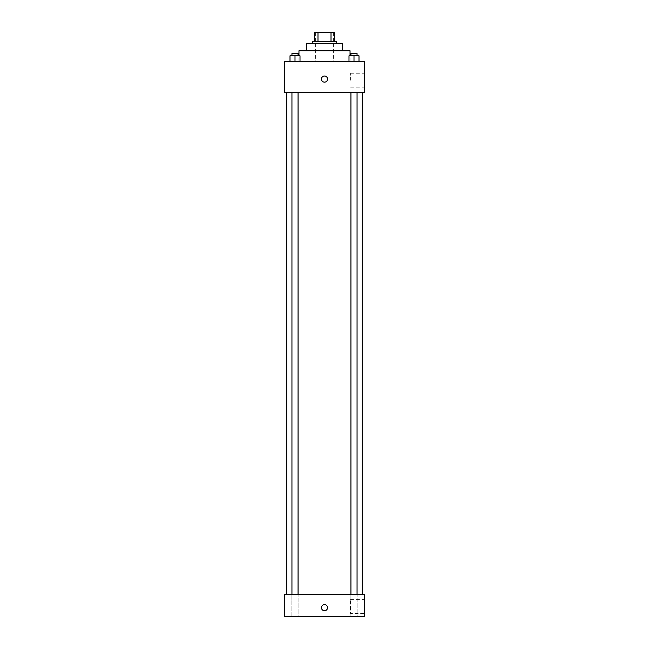 <?xml version="1.0" encoding="UTF-8"?>
<svg xmlns="http://www.w3.org/2000/svg" width="649" height="649" viewBox="0 0 649 649"><rect width="100%" height="100%" fill="white"/><g stroke="black" fill="none" stroke-linecap="round" stroke-linejoin="round"><path stroke-width="0.49" stroke-dasharray="3.25 2.43" d="M324.5 61.322L298.962 61.322L324.5 61.322M324.5 32.45L315.617 32.45L324.5 32.45M331.014 41.333L331.014 32.45L334.495 32.45L334.495 41.333L317.986 41.333L334.495 41.333M331.014 32.45L314.505 32.45M317.986 41.333L314.505 41.333L317.986 41.333L317.986 32.45M336.717 41.333L312.283 41.333M312.283 43.556L336.717 43.556L312.283 43.556M342.266 43.556L306.734 43.556M306.734 50.776L342.266 50.776L306.734 50.776M350.038 50.776L298.962 50.776M298.962 61.322L298.962 55.773M290.006 61.322L300 61.322L290.006 61.322L300 61.322L290.006 61.322L300 61.322L295.003 61.322L295.003 55.773L290.006 55.773L298.069 55.773L290.006 55.773L290.006 61.322L295.003 61.322L290.006 61.322L290.006 55.773L290.006 61.322L300 61.322L295.003 61.322L295.003 55.773L300 55.773L291.945 55.773L300 55.773L300 61.322L300 55.773M349 61.322L358.994 61.322L349 61.322L358.994 61.322L349 61.322L358.994 61.322L353.997 61.322L353.997 55.773L349 55.773L357.055 55.773L349 55.773L349 61.322L353.997 61.322L349 61.322L349 55.773L349 61.322L358.994 61.322L353.997 61.322L353.997 55.773L358.994 55.773L350.931 55.773L358.994 55.773L358.994 61.322L358.994 55.773M364.478 61.322L284.522 61.322L284.522 92.418L364.478 92.418L364.478 61.322M284.522 79.089L284.522 82.139L284.522 79.089M324.5 92.418L286.744 92.418L324.5 92.418M353.997 92.418L350.931 92.418L353.997 92.418M295.003 92.418L298.069 92.418L295.003 92.418M364.478 80.2L364.478 73.256L364.478 80.2M324.5 76.038A3.05 3.05 0 0 0 321.855 80.614A3.05 3.05 0 0 0 327.145 80.614A3.05 3.05 0 0 0 324.5 76.038A3.05 3.05 0 0 0 321.855 80.614A3.05 3.05 0 0 0 327.145 80.614A3.05 3.05 0 0 0 324.5 76.038M324.5 82.139A3.05 3.05 0 0 1 321.855 77.564A3.05 3.05 0 0 1 327.145 77.564A3.05 3.05 0 0 1 324.5 82.139M350.598 80.2L350.598 73.256L350.598 80.2M324.5 594.338L286.744 594.338L324.5 594.338M353.997 594.338L350.103 594.338L353.997 594.338M295.003 594.338L298.897 594.338L295.003 594.338M364.478 594.338L284.522 594.338L284.522 616.55L364.478 616.55L364.478 594.338M324.5 604.617A3.05 3.05 0 0 0 321.855 609.192A3.05 3.05 0 0 0 327.145 609.192A3.05 3.05 0 0 0 324.5 604.617A3.05 3.05 0 0 0 321.855 609.192A3.05 3.05 0 0 0 327.145 609.192A3.05 3.05 0 0 0 324.5 604.617M284.522 610.717L284.522 604.617L284.522 610.717M364.478 613.5L364.478 599.619L364.478 613.5L350.598 613.5L350.598 599.619L350.598 613.5M357.883 616.55L350.103 616.55L357.883 616.55L350.103 616.55L357.883 616.55L357.883 594.338L357.883 616.55M298.897 616.55L291.117 616.55L298.897 616.55L291.117 616.55L298.897 616.55L298.897 594.338L298.897 616.55M324.5 610.717A3.05 3.05 0 0 1 321.855 606.142A3.05 3.05 0 0 1 327.145 606.142A3.05 3.05 0 0 1 324.5 610.717M350.931 55.773L350.931 53.551L357.055 53.551L350.931 53.551L357.055 53.551L357.055 55.773M353.997 61.322L353.997 55.773M291.945 55.773L291.945 53.551L298.069 53.551L291.945 53.551L298.069 53.551L298.069 55.773M295.003 61.322L295.003 55.773M315.617 32.45L315.617 61.322M333.383 32.45L333.383 61.322M350.038 61.322L350.038 55.773M350.598 87.136L364.478 87.136M350.598 73.256L364.478 73.256M298.069 594.338L298.069 92.418M291.945 594.338L291.945 92.418M357.055 594.338L357.055 92.418M350.931 594.338L350.931 92.418M291.117 616.55L291.117 594.338L291.117 616.55M350.103 616.55L350.103 594.338L350.103 616.55M350.598 599.619L364.478 599.619"/><path stroke-width="0.97" d="M317.986 41.333L317.986 32.45L314.505 32.45L314.505 41.333L314.505 32.45M317.986 32.45L334.495 32.45L334.495 41.333M331.014 41.333L331.014 32.45M312.283 43.556L312.283 41.333L336.717 41.333L336.717 43.556M306.734 50.776L306.734 43.556L342.266 43.556L342.266 50.776M298.962 55.773L298.962 50.776L350.038 50.776L350.038 55.773M284.522 61.322L364.478 61.322L364.478 92.418L284.522 92.418L284.522 61.322M324.5 82.139A3.05 3.05 0 0 1 321.855 77.564A3.05 3.05 0 0 1 327.145 77.564A3.05 3.05 0 0 1 324.5 82.139M284.522 594.338L364.478 594.338L364.478 616.55L284.522 616.55L284.522 594.338M324.5 610.717A3.05 3.05 0 0 1 321.855 606.142A3.05 3.05 0 0 1 327.145 606.142A3.05 3.05 0 0 1 324.5 610.717M349 61.322L349 55.773L358.994 55.773L358.994 61.322L358.994 55.773M353.997 61.322L353.997 55.773M357.055 55.773L357.055 53.551L350.931 53.551L350.931 55.773M290.006 61.322L290.006 55.773L300 55.773L300 61.322L300 55.773M295.003 61.322L295.003 55.773M298.069 55.773L298.069 53.551L291.945 53.551L291.945 55.773M362.256 594.338L362.256 92.418M286.744 594.338L286.744 92.418M350.931 92.418L350.931 594.338M357.055 92.418L357.055 594.338M298.069 594.338L298.069 92.418M291.945 594.338L291.945 92.418"/></g></svg>
